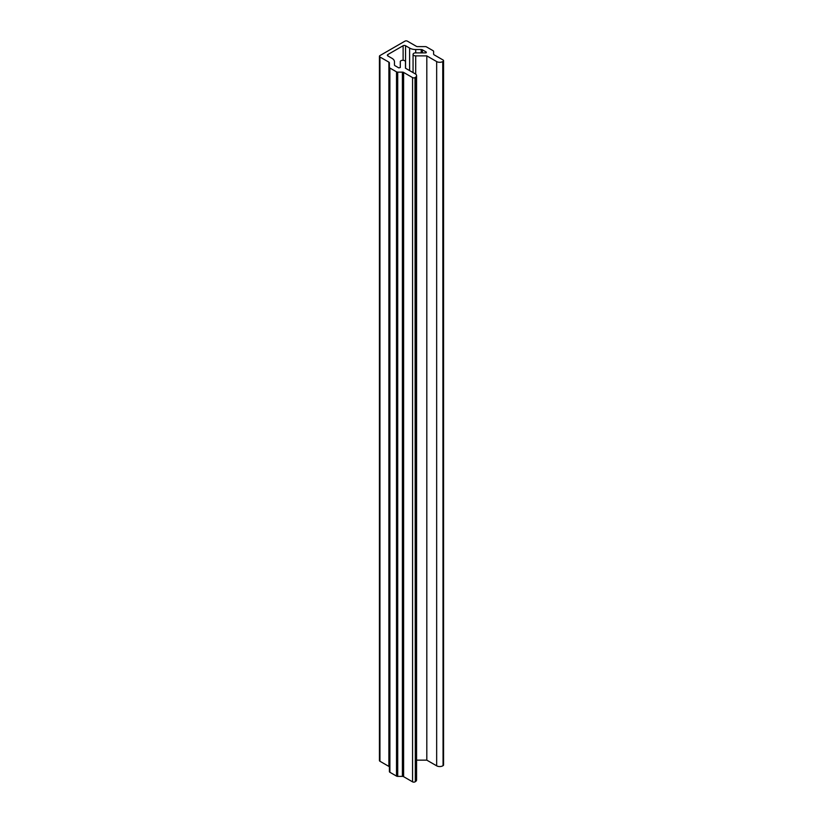 <?xml version="1.0" encoding="UTF-8"?>
<svg xmlns="http://www.w3.org/2000/svg" width="823" height="823" viewBox="0 0 823 823"><rect width="100%" height="100%" fill="white"/><g stroke="black" fill="none" stroke-linecap="round" stroke-linejoin="round"><path stroke-width="1.23" d="M405.461 61.797A2.634 1.523 0 0 0 404.69 60.717A2.634 1.523 0 0 0 400.287 61.396L400.287 67.537L398.816 67.898L394.968 65.675A1.728 0.998 180 0 1 394.464 64.966L394.464 61.807A8.621 4.979 0 0 0 391.933 58.289L387.87 55.943A1.728 0.998 180 0 1 387.366 55.234A1.728 0.998 180 0 1 387.87 54.534L403.116 45.728A1.728 0.998 180 0 1 405.554 45.728L409.617 48.073A8.621 4.979 0 0 0 415.718 49.534L421.191 49.534A1.728 0.998 180 0 1 422.415 49.822L426.263 52.044L425.645 52.898L414.998 52.898A2.634 1.523 0 0 0 413.064 54.359A2.634 1.523 0 0 0 413.835 55.439A2.634 1.523 0 0 0 415.697 55.882L426.808 55.882L426.808 760.143L436.663 765.832L436.663 61.571A4.31 2.49 0 0 0 442.753 61.571L443.062 61.396A1.728 0.998 0 0 0 443.566 60.696A1.728 0.998 0 0 0 443.062 59.986L434.112 54.822A1.728 0.998 180 0 1 433.608 54.123L433.608 51.417A1.728 0.998 0 0 0 433.104 50.717L426.489 46.901A1.728 0.998 0 0 0 425.275 46.613L417.549 46.613A1.728 0.998 180 0 1 416.335 46.314L407.385 41.15A1.728 0.998 0 0 0 404.947 41.15L379.938 55.583A1.728 0.998 0 0 0 379.434 56.293A1.728 0.998 0 0 0 379.938 56.993L388.888 62.157A1.728 0.998 180 0 1 389.392 62.867L389.392 67.321A1.728 0.998 0 0 0 389.896 68.031L396.511 71.848A1.728 0.998 0 0 0 397.725 72.136L402.396 72.136A1.728 0.998 180 0 1 403.62 72.424L412.57 77.599A1.728 0.998 0 0 0 415.008 77.599L415.317 77.424A4.31 2.49 0 0 0 416.572 75.654A4.31 2.49 0 0 0 415.317 73.895L405.461 68.206L405.461 61.797L405.461 68.206M379.938 56.993L379.938 761.254L388.888 766.419L388.888 62.157M389.896 68.031L389.896 772.283A1.728 0.998 180 0 1 389.392 771.583L389.392 67.321M389.896 772.283L396.511 776.099L396.511 71.848M397.725 72.136L397.725 776.387L402.396 776.387L402.396 72.136M403.62 72.424L403.62 776.686L412.57 781.85L412.57 77.599M415.008 77.599L415.317 781.675L415.317 77.424M416.572 760.143L426.808 760.143M426.808 55.882L436.663 61.571M442.753 61.571L443.062 765.657L443.062 61.396M379.938 761.254A1.728 0.998 180 0 1 379.434 760.545L379.434 56.293M443.566 60.696L443.566 764.948A1.728 0.998 180 0 1 443.062 765.657M442.753 765.832A4.31 2.49 180 0 1 436.663 765.832M416.572 75.654L416.572 779.916A4.31 2.49 180 0 1 415.317 781.675M415.008 781.85A1.728 0.998 180 0 1 412.57 781.85M403.62 776.686A1.728 0.998 0 0 0 402.396 776.387M397.725 776.387A1.728 0.998 180 0 1 396.511 776.099M389.392 767.118A1.728 0.998 0 0 0 388.888 766.419M415.697 55.882L415.697 74.152M403.116 60.285L403.116 45.728M387.87 54.534L387.87 55.943M405.554 45.728L405.554 68.268M409.617 70.613L409.617 48.073M421.191 52.898L421.191 49.534M415.718 49.534L415.718 52.898M422.415 49.822L422.415 52.898M426.263 52.044L426.263 52.754M413.064 72.599L413.064 54.359"/></g></svg>
